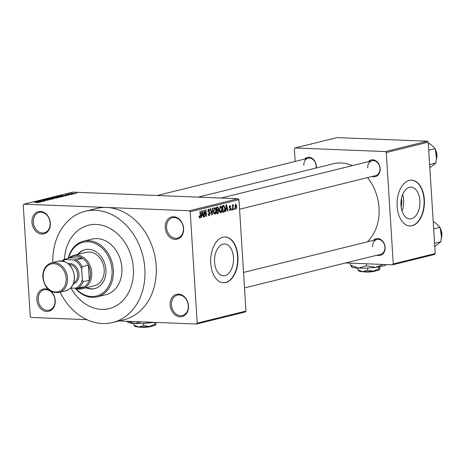 <?xml version="1.0" encoding="UTF-8"?>
<svg xmlns="http://www.w3.org/2000/svg" width="465" height="465" viewBox="0 0 465 465"><rect width="100%" height="100%" fill="white"/><g stroke="black" fill="none" stroke-linecap="round" stroke-linejoin="round"><path stroke-width="0.7" d="M170.109 305.092A11.456 9.062 76.1 0 1 178.583 294.136A11.456 9.062 76.1 0 1 188.488 305.825A11.456 9.062 76.1 0 1 180.007 316.787A11.456 9.062 76.1 0 1 170.109 305.092M188.29 305.656A10.503 8.306 -103.9 0 0 177.345 295.124A10.503 8.306 -103.9 0 0 171.44 304.988A10.503 8.306 -103.9 0 0 182.385 315.514A10.503 8.306 -103.9 0 0 188.29 305.656M50.981 291.311A11.456 9.062 76.1 0 1 55.23 300.518A11.456 9.062 76.1 0 1 46.75 311.48A11.456 9.062 76.1 0 1 36.845 299.791A11.456 9.062 76.1 0 1 48.773 289.765M55.027 300.349A10.503 8.306 -103.9 0 0 44.088 289.817A10.503 8.306 -103.9 0 0 38.182 299.681A10.503 8.306 -103.9 0 0 49.121 310.207A10.503 8.306 -103.9 0 0 55.027 300.349M31.98 222.392A11.456 9.062 76.1 0 1 40.455 211.43A11.456 9.062 76.1 0 1 50.36 223.119A11.456 9.062 76.1 0 1 41.879 234.081A11.456 9.062 76.1 0 1 31.98 222.392M50.162 222.95A10.503 8.306 -103.9 0 0 39.217 212.418A10.503 8.306 -103.9 0 0 33.311 222.282A10.503 8.306 -103.9 0 0 44.251 232.808A10.503 8.306 -103.9 0 0 50.162 222.95M165.238 227.693A11.456 9.062 76.1 0 1 173.712 216.737A11.456 9.062 76.1 0 1 183.617 228.425A11.456 9.062 76.1 0 1 175.142 239.388A11.456 9.062 76.1 0 1 165.238 227.693M183.419 228.257A10.503 8.306 -103.9 0 0 172.474 217.725A10.503 8.306 -103.9 0 0 166.569 227.583A10.503 8.306 -103.9 0 0 177.514 238.115A10.503 8.306 -103.9 0 0 183.419 228.257M401.481 198.398A12.677 7.562 -87.7 0 1 401.725 200.531A12.677 7.562 -87.7 0 1 401.138 206.954M419.878 200.706A15.903 9.486 92.3 0 0 411.066 187.145A15.903 9.486 92.3 0 0 400.987 205.373A15.903 9.486 92.3 0 0 409.799 218.934A15.903 9.486 92.3 0 0 419.878 200.706M401.993 210.912A15.903 9.486 92.3 0 0 403.643 200.06A15.903 9.486 92.3 0 0 402.644 194.515M424.347 199.688A22.913 13.659 92.3 0 0 411.653 180.158A22.913 13.659 92.3 0 0 397.133 206.414A22.913 13.659 92.3 0 0 409.828 225.944A22.913 13.659 92.3 0 0 424.347 199.688M409.677 225.938A22.913 13.659 92.3 0 0 424.039 199.677A22.913 13.659 92.3 0 0 411.496 180.153M214.574 262.19A15.903 9.486 -87.7 0 1 224.653 243.962A15.903 9.486 -87.7 0 1 233.465 257.523A15.903 9.486 -87.7 0 1 223.386 275.751A15.903 9.486 -87.7 0 1 214.574 262.19M237.935 256.506A22.913 13.659 92.3 0 0 225.234 236.976A22.913 13.659 92.3 0 0 210.721 263.231A22.913 13.659 92.3 0 0 223.415 282.761A22.913 13.659 92.3 0 0 237.935 256.506M223.258 282.755A22.913 13.659 92.3 0 0 237.627 256.494A22.913 13.659 92.3 0 0 225.083 236.97M373.372 240.37A8.591 6.795 76.1 0 1 380.643 239.446A8.591 6.795 76.1 0 1 385.119 247.31A8.591 6.795 76.1 0 1 377.034 255.198M244.514 287.934L380.626 254.309A7.638 6.045 -103.9 0 0 384.921 247.142A7.638 6.045 -103.9 0 0 376.958 239.481A7.638 6.045 -103.9 0 0 372.663 246.653M368.42 161.646A8.591 6.795 76.1 0 1 375.691 160.727A8.591 6.795 76.1 0 1 380.167 168.592A8.591 6.795 76.1 0 1 372.081 176.473M239.562 209.215L375.674 175.59A7.638 6.045 -103.9 0 0 379.963 168.417A7.638 6.045 -103.9 0 0 372.006 160.762A7.638 6.045 -103.9 0 0 367.71 167.929M304.546 159.106A8.591 6.795 76.1 0 1 311.817 158.181A8.591 6.795 76.1 0 1 316.293 166.046A8.591 6.795 76.1 0 1 316.235 167.981M315.968 168.045A7.638 6.045 -103.9 0 0 316.095 165.877A7.638 6.045 -103.9 0 0 308.132 158.216A7.638 6.045 -103.9 0 0 303.837 165.389M60.154 292.212A57.282 45.314 -103.9 0 0 112.635 322.518A57.282 45.314 -103.9 0 0 144.847 268.741A57.282 45.314 -103.9 0 0 85.153 211.296A57.282 45.314 -103.9 0 0 52.83 262.556M112.635 322.518L123.969 319.717A57.282 45.314 -103.9 0 0 156.182 265.939A57.282 45.314 -103.9 0 0 106.671 207.471L23.959 204.181L23.25 205.094L30.26 316.473L31.085 317.45L86.885 319.67M367.24 241.881A43.919 34.741 -103.9 0 0 379.039 207.809A43.919 34.741 -103.9 0 0 367.536 177.601M133.356 268.282A42.96 33.986 -103.9 0 0 88.588 225.2A42.96 33.986 -103.9 0 0 64.414 259.29A42.96 33.986 -103.9 0 1 88.588 225.2A42.96 33.986 -103.9 0 1 133.356 268.282A42.96 33.986 -103.9 0 1 109.199 308.615A42.96 33.986 -103.9 0 0 133.356 268.282M196.509 324.035L197.212 323.123L245.973 311.073L245.264 311.992L196.509 324.035L118.994 320.949M75.115 193.539L71.075 193.382L75.406 193.405M70.79 193.516L71.093 193.632M72.081 194.271L67.82 194.201L69.093 193.928L72.081 194.271M69.32 194.969L65.565 195.062L65.269 194.812L67.216 194.655L65.844 194.969L68.942 194.829M62.833 196.556L56.41 196.602L61.485 196.108C63.106 196.149 63.554 196.294 62.833 196.556L63.298 196.358M56.963 198.003L50.487 198.067L53.946 197.596L57.416 197.823M51.173 199.433L44.39 199.572L50.348 199.456L46.948 198.939L51.173 199.433M43.477 201.333L37.752 201.211L43.96 200.909L40.025 200.653L45.384 200.863L39.188 201.165L43.477 201.333M38.02 202.595L36.514 202.595L38.339 202.327L33.992 202.141L37.991 202.199L38.967 202.473L38.02 202.595M245.973 311.073L238.964 199.694L190.208 211.744L189.383 210.767L238.138 198.724L72.714 192.138L23.959 204.181M189.383 210.767L106.671 207.471A57.282 45.314 -103.9 0 0 96.493 208.494L85.153 211.296M40.455 202.083L35.811 201.694L42.704 201.525L39.165 201.944L40.455 202.083M48.348 200.153L43.228 200.264L42.786 199.95L45.471 199.747L43.605 200.171L47.924 199.933M47.761 200.264L47.57 199.904M43.228 200.264L42.803 200.235M43.419 199.973L43.611 200.27M52.132 198.974L49.935 198.991C48.337 198.95 47.866 198.799 48.511 198.532L54.225 198.468L52.132 198.974M48.128 198.718L48.511 198.532L48.534 198.881M58.061 197.515L55.864 197.526C54.266 197.486 53.789 197.334 54.44 197.073L60.148 197.003L58.061 197.515M54.056 197.253L54.44 197.073L54.457 197.416M64.78 196.073L60.136 195.684L67.03 195.515L63.49 195.934L64.78 196.073M71.052 194.521L69.924 194.585L71.052 194.521M73.522 193.911L72.401 193.969L73.522 193.911M76.928 193.074L75.801 193.132L76.928 193.074M234.552 209.413L234.191 209.5L234.133 208.558L234.494 208.471L234.552 209.413L234.186 209.401M232.076 210.023L231.715 210.116L231.657 209.169L232.018 209.081L232.076 210.023L231.71 210.011M225.804 211.575L225.426 211.668L226.112 204.792L226.49 204.693L228.059 211.017L227.681 211.11L227.24 209.215L225.996 209.523L225.804 211.575L225.438 211.558M220.474 206.094C221.491 206.28 222.026 207.297 222.078 209.145L221.869 211.61L220.898 212.871L219.8 212.092L219.3 209.913L220.677 206.076M214.545 207.559C215.562 207.745 216.097 208.762 216.149 210.61L215.94 213.075L214.97 214.336L213.871 213.557L213.371 211.377L214.749 207.535M208.843 215.719L209.314 215.737L207.977 213.801L208.332 213.627L209.297 214.958L209.953 213.644L207.907 211.034L208.82 208.971L210.029 210.68L209.674 210.854L208.878 209.744L208.268 210.971L208.425 211.616L209.669 212.104L210.314 213.54L209.07 215.766M208.204 214.935L209.297 214.958M208.093 209.686L209.047 209.727L208.082 209.709M201.479 217.585L201.101 217.678L201.781 210.796L202.165 210.703L203.728 217.027L203.35 217.12L202.914 215.225L201.665 215.533L201.479 217.585L201.113 217.568M197.212 323.123L190.208 211.744M199.334 217.725L199.02 216.19L199.375 216.01L199.898 217.277L200.252 216.684L199.962 211.25L200.322 211.156L200.607 215.644L199.927 218.056L199.334 217.725L199.642 218.044M199.165 217.26L199.898 217.277M204.501 216.835L204.141 216.928L203.728 210.32L204.112 210.221L205.966 215.144L205.635 209.849L205.995 209.756L206.408 216.365L206.024 216.463L204.17 211.552L204.501 216.835L204.135 216.824M212.203 214.935L211.848 215.022L210.36 208.68L210.738 208.587L211.953 214.214L212.54 208.14L212.918 208.047L212.203 214.935L211.825 214.923M217.579 206.896L218.672 208.314L218.37 209.796L218.969 211.296L217.992 213.505L216.87 213.784L216.458 207.175L217.847 206.867M223.857 212.057L222.799 212.319L222.386 205.71L223.973 205.443L225.014 208.378C225.223 210.232 224.839 211.459 223.857 212.057L222.781 212.011M229.931 210.54L230.28 210.558L229.303 209.227L229.658 209.052L230.262 209.86L230.704 208.994L229.228 207.152L229.954 205.582L230.878 206.751L230.518 206.925L230.012 206.268L229.582 206.966L231.059 208.785L230.099 210.575M229.437 209.849L230.262 209.86M230.117 206.257L229.332 206.239L230.117 206.257M233.11 209.773L232.744 209.86L232.442 205.053L232.808 204.966L232.855 205.733L233.232 204.774L233.529 205.658L232.959 206.28L233.11 209.773L232.738 209.756M233.232 204.774L233.587 204.943L233.058 204.926M235.772 209.111L234.912 206.884L235.761 204.147L236.923 206.338L235.924 209.14M70.971 288.05A42.96 33.986 -103.9 0 0 109.199 308.615L109.199 308.615A42.96 33.986 -103.9 0 1 70.971 288.05M435.223 253.559L434.513 254.471L392.559 264.835L393.268 263.922L435.223 253.559L428.213 142.18L386.258 152.543L385.433 151.567L427.387 141.203L337.015 137.605L295.066 147.969L294.357 148.881L295.147 161.425M385.433 151.567L295.066 147.969M392.559 264.835L345.588 262.963M393.268 263.922L386.258 152.543M352.301 165.627A43.919 34.741 -103.9 0 0 333.277 163.767L198.224 197.131M427.387 141.203L428.213 142.18M238.138 198.724L238.964 199.694M199.165 217.248L199.764 217.271M203.327 217.01L203.728 217.027M201.351 215.161L202.914 215.225M201.316 215.522L201.665 215.533M201.955 212.726L201.74 214.731L202.746 214.481L202.043 211.436L201.955 212.726L201.595 212.708M201.397 214.72L201.74 214.731M201.723 211.418L202.043 211.436M205.518 215.126L205.966 215.144M205.978 216.347L206.408 216.365M203.804 211.534L204.17 211.552M209.651 210.662L210.029 210.68M207.902 210.959L208.268 210.971M207.989 211.598L208.425 211.616M208.157 212.046L209.669 212.104M209.948 213.528L210.314 213.54M211.656 214.202L211.953 214.214M215.783 210.599L216.149 210.61M215.469 213.057L215.94 213.075M214.597 208.332L213.731 211.302L214.917 213.569L215.789 210.68L215.539 209.227L214.597 208.332L213.778 208.297L214.597 208.332M213.365 211.284L213.731 211.302M213.865 213.545L214.917 213.569M218.3 208.297L218.672 208.314M217.306 209.75L218.37 209.796M218.597 211.279L218.969 211.296M216.864 207.855L216.992 209.831L218.044 209.506L218.323 208.512L217.492 207.704L216.498 207.843M216.62 209.814L216.992 209.831M216.481 207.599L217.864 207.652L216.487 207.663M217.039 210.604L217.184 212.918L218.318 212.557L218.608 211.389L217.748 210.424L216.673 210.587M216.818 212.906L217.184 212.918M216.661 210.383L218.044 210.389L216.655 210.337M221.706 209.134L222.078 209.145M221.398 211.592L221.869 211.61M219.713 206.815L220.672 206.849L219.66 209.837L220.846 212.104L221.712 209.215L221.468 207.762L220.526 206.867L219.701 206.832M219.294 209.82L219.66 209.837M219.794 212.081L220.846 212.104M224.642 208.367L225.014 208.378M222.793 206.39L223.113 211.453L223.758 211.296L224.607 210.11L224.653 208.46L223.956 206.239L222.427 206.379M222.747 211.441L223.113 211.453M222.415 206.193L223.956 206.239M227.652 211L228.059 211.017M225.676 209.151L227.24 209.215M225.641 209.512L225.996 209.523M226.281 206.716L226.066 208.721L227.071 208.471L226.368 205.425L226.281 206.716L225.92 206.698M225.723 208.709L226.066 208.721M226.048 205.408L226.368 205.425M229.431 209.831L230.041 209.855M230.489 206.733L230.878 206.751M229.222 206.954L229.582 206.966M229.245 207.314L229.722 207.338M230.669 208.773L231.059 208.785M232.488 205.716L232.855 205.733M232.523 206.262L232.959 206.28M232.581 207.262L232.953 207.28M236.551 206.321L236.923 206.338M235.796 204.838L235.278 206.791L236.046 208.436L236.563 206.472L235.796 204.838L235.139 204.809L235.796 204.838M234.912 206.78L235.278 206.791M37.433 201.74L39.664 201.641L36.584 201.659L37.444 201.88M53.388 198.869L50.912 198.381L48.86 198.921M49.139 198.561L53.673 198.822M51.47 198.003L54.08 197.805L51.481 198.107M54.091 197.997L53.673 197.689M53.702 198.09L56.654 197.881L53.708 198.195M56.666 198.078L56.131 197.759M59.317 197.404L56.84 196.916L54.789 197.456M55.068 197.096L59.601 197.358M57.398 196.538L61.508 196.701L62.281 196.288L58.66 196.259L57.404 196.643M62.171 196.718L62.281 196.288M61.764 195.73L63.99 195.631L60.915 195.649L61.769 195.87M69.116 194.254L69.093 193.928M74.574 193.632L73.737 193.301L71.476 193.673M71.622 193.405L74.731 193.614M86.013 287.794A20.047 15.862 -103.9 0 0 94.633 288.614A20.047 15.862 -103.9 0 0 105.904 269.793A20.047 15.862 -103.9 0 0 85.014 249.688A20.047 15.862 -103.9 0 0 77.771 254.425M86.577 287.655A20.047 15.862 -103.9 0 0 94.912 288.538M75.911 288.538A27.685 21.902 -103.9 0 0 100.242 294.612A27.685 21.902 -103.9 0 0 112.03 270.031A27.685 21.902 -103.9 0 0 92.285 242.422A27.685 21.902 -103.9 0 0 68.535 258.273M68.216 258.354A28.644 22.657 76.1 0 1 83.52 241.201A28.644 22.657 76.1 0 1 113.367 269.927A28.644 22.657 76.1 0 1 97.261 296.815A28.644 22.657 76.1 0 1 75.382 288.358M97.261 296.815L105.764 294.717A28.644 22.657 -103.9 0 0 121.871 267.823A28.644 22.657 -103.9 0 0 92.023 239.103L83.52 241.201M68.733 258.226A17.188 13.595 76.1 0 1 73.796 255.407L86.269 252.326A17.188 13.595 76.1 0 1 104.177 269.56A17.188 13.595 76.1 0 1 94.511 285.696L82.038 288.777A17.188 13.595 76.1 0 1 78.986 289.079A17.188 13.595 76.1 0 1 74.993 288.213M85.298 249.618A20.047 15.862 -103.9 0 0 78.335 254.285M434.577 243.317L440.919 241.754L434.775 246.479M433.671 228.931L440.018 227.368L441.628 234.273L440.919 241.754M433.211 221.602L435.891 223.281L440.018 227.368M77.411 288.195A16.229 12.84 -103.9 0 0 78.358 288.277A16.229 12.84 -103.9 0 0 84.368 286.632A16.229 12.84 -103.9 0 0 89.315 280.238L88.362 265.137A16.229 12.84 -103.9 0 0 82.584 258.319A16.229 12.84 -103.9 0 0 76.341 256.186A16.229 12.84 -103.9 0 0 70.331 257.831L64.094 259.371L65.391 259.586A15.275 12.084 -103.9 0 0 62.915 261.115M73.796 255.407A17.188 13.595 76.1 0 1 76.847 255.099A17.188 13.595 76.1 0 1 91.495 270.729A17.188 13.595 76.1 0 1 82.038 288.777M84.368 286.632L78.132 288.172L75.702 288.242A15.275 12.084 -103.9 0 0 82.363 279.622L83.078 281.778L89.315 280.238A16.229 12.84 -103.9 0 0 88.362 265.137L82.125 266.678L81.706 269.113A15.275 12.084 -103.9 0 0 73.918 259.923L76.347 259.859L82.584 258.319L70.331 257.831M73.918 259.923L65.391 259.586M70.581 288.038L75.702 288.242M82.363 279.622L81.706 269.113M76.347 259.859A16.229 12.84 76.1 0 1 82.125 266.678M83.078 281.778A16.229 12.84 76.1 0 1 78.132 288.172M62.13 260.981A16.229 12.84 76.1 0 1 64.094 259.371M69.239 264.608A9.55 7.55 76.1 0 1 77.638 274.356A9.55 7.55 76.1 0 1 73.726 282.755M68.192 263.678A10.503 8.306 76.1 0 1 78.969 274.245A10.503 8.306 76.1 0 1 73.232 284.063M429.625 164.598L435.967 163.029L429.823 167.76M428.718 150.212L435.06 148.643L436.67 155.554L435.967 163.029M428.259 142.883L430.939 144.563L435.06 148.643M151.799 326.157A6.684 0.913 176.4 0 1 142.081 327.395L141.447 326.593M156.176 322.431L155.595 324.971L154.81 324.233L149.358 326.511L143.708 325.576L138.948 326.988L133.978 325.192L134.769 325.93M133.978 325.192L133.868 323.402M154.81 324.233L154.694 322.367M155.595 324.971L155.577 324.994A10.503 1.436 176.4 0 1 149.358 326.511A10.503 1.436 176.4 0 1 138.948 326.988A10.503 1.436 176.4 0 1 134.815 326.302L134.426 325.965M143.708 325.576L143.569 323.344M154.043 322.344A17.188 2.348 176.4 0 1 151.735 322.652A17.188 2.348 176.4 0 1 134.693 323.437A17.188 2.348 176.4 0 1 127.933 322.309L126.928 321.263M153.531 322.326L151.735 322.652L144.906 321.978M141.221 321.832L134.693 323.437L127.933 321.303M140.302 327.023L140.546 327.331L141.79 327.029M140.546 327.331A6.684 0.913 176.4 0 1 138.704 326.982M375.743 270.833A6.684 0.913 176.4 0 1 366.019 272.072L365.391 271.269M380.091 266.678L379.539 269.648L378.748 268.91L373.302 271.188L367.652 270.252L362.886 271.665L357.922 269.869L358.713 270.607M357.922 269.869L357.812 268.078M378.748 268.91L378.626 266.922M379.539 269.648L379.521 269.671A10.503 1.436 176.4 0 1 379.516 269.671A10.503 1.436 176.4 0 1 373.302 271.188A10.503 1.436 176.4 0 1 362.886 271.665A10.503 1.436 176.4 0 1 358.753 270.979L358.37 270.642M367.652 270.252L367.513 268.02M386.026 264.573L385.851 264.847A17.188 2.348 176.4 0 1 385.845 264.852A17.188 2.348 176.4 0 1 375.674 267.329A17.188 2.348 176.4 0 1 358.631 268.113A17.188 2.348 176.4 0 1 351.871 266.986L351.244 266.439M383.259 264.469L375.674 267.329L366.426 265.806L358.631 268.113L350.511 265.172L351.796 266.381M350.511 265.172L350.383 263.155M385.845 264.852L385.055 264.538M366.426 265.806L366.304 263.789M364.246 271.7L364.49 272.008L365.734 271.705M364.49 272.008A6.684 0.913 176.4 0 1 362.648 271.659M200.241 215.632L200.607 215.644M208.082 211.877L209.023 211.918M211.418 213.191L211.744 213.203M216.853 213.458L217.992 213.505M229.268 207.471L230.152 207.506M441.616 237.133A10.503 8.306 -103.9 0 0 440.465 228.588M67.495 278.18A15.275 12.084 76.1 0 1 58.904 292.526C49.993 293.142 44.628 288.068 42.797 277.297C42.699 269.7 45.628 264.887 51.574 262.865A15.275 12.084 76.1 0 1 67.495 278.18M43.187 277.378A14.322 11.329 -103.9 0 0 55.562 291.991A14.322 11.329 -103.9 0 0 66.158 278.291A14.322 11.329 -103.9 0 0 53.783 263.672A14.322 11.329 -103.9 0 0 43.187 277.378M58.381 261.185C67.286 260.563 72.656 265.637 74.481 276.408C74.58 284.01 71.657 288.817 65.705 290.84A15.275 12.084 -103.9 0 0 74.295 276.501A15.275 12.084 -103.9 0 0 58.381 261.185L51.574 262.865M436.658 158.414A10.503 8.306 -103.9 0 0 435.513 149.869M223.775 206.193L222.41 206.14M440.233 227.937L441.57 237.667M243.538 272.444L376.958 239.481M372.006 160.762L221.09 198.044M157.217 195.498L308.132 158.216M65.705 290.84L58.904 292.526M435.281 149.219L436.618 158.949"/></g></svg>
